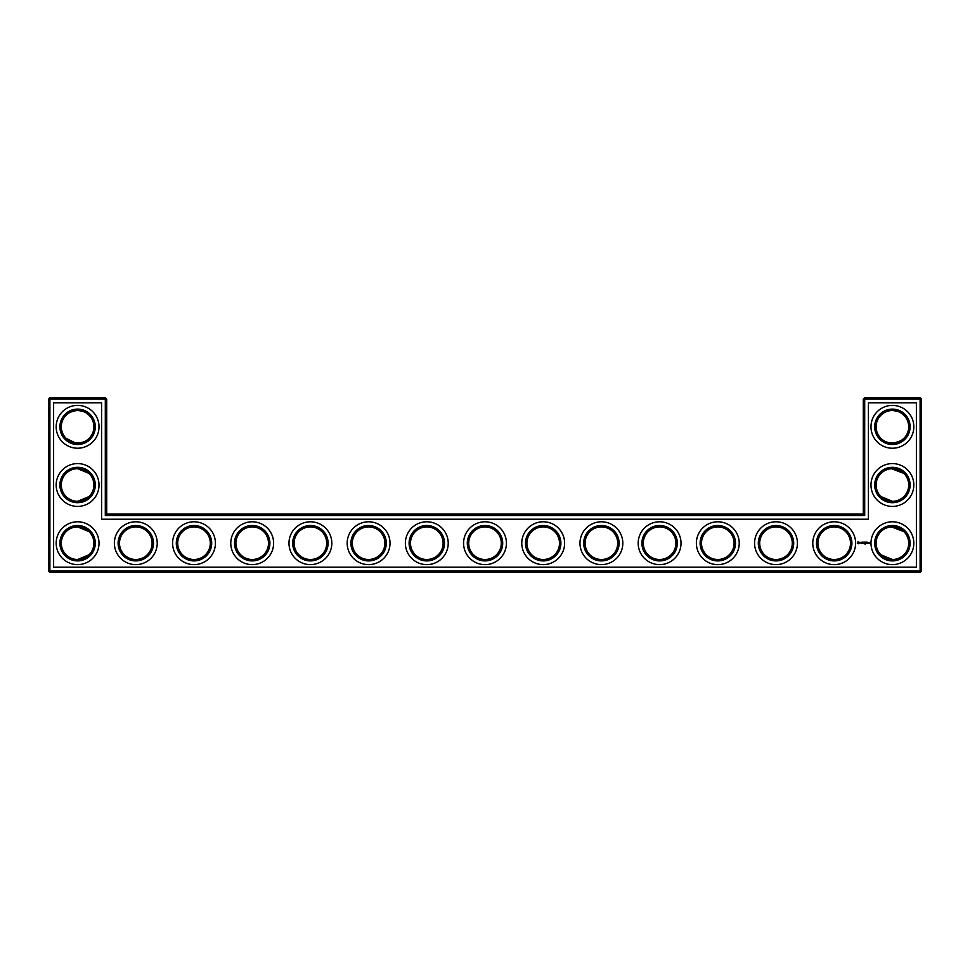 <?xml version="1.0" encoding="UTF-8"?>
<svg xmlns="http://www.w3.org/2000/svg" width="970" height="970" viewBox="0 0 970 970"><rect width="100%" height="100%" fill="white"/><g stroke="black" fill="none" stroke-linecap="round" stroke-linejoin="round"><path stroke-width="1.45" d="M66.118 438.355L75.478 442.963M77.079 443.084C82.705 442.757 86.706 441.18 89.094 438.355C86.779 441.059 82.947 442.647 77.6 443.096C72.229 442.635 68.397 441.059 66.105 438.355M66.118 415.245L68.761 413.111M70.228 412.262L75.49 410.637M77.066 410.516C82.692 410.843 86.706 412.42 89.094 415.245C86.779 412.541 82.947 410.953 77.6 410.504C72.229 410.965 68.397 412.541 66.105 415.245M89.094 473.445L77.6 468.704M93.896 426.8A16.296 16.296 0 0 0 69.452 412.686A16.296 16.296 0 0 0 69.452 440.913A16.296 16.296 0 0 0 93.896 426.8M89.094 496.555L77.6 501.296M93.896 485A16.296 16.296 0 0 0 69.452 470.886A16.296 16.296 0 0 0 69.452 499.113A16.296 16.296 0 0 0 93.896 485M106.7 514.1L106.7 399.094L105.306 397.7L49.894 397.7L49.894 570.906L920.106 570.906L920.106 399.094L863.3 399.094L863.3 514.1L864.694 515.494L105.306 515.494L106.7 514.1L863.3 514.1M49.894 397.7L48.5 399.094L48.5 570.906L49.894 572.3L920.106 572.3L921.5 570.906L921.5 399.094L920.106 397.7L864.694 397.7L863.3 399.094M903.834 415.184L902.233 413.802M899.626 412.189L897.832 411.438M897.25 411.244L892.606 410.504M903.834 438.416L901.3 440.453M900.863 440.719L894.17 442.999M893.443 443.06C887.623 442.89 883.464 441.338 880.966 438.416M880.954 438.404L880.905 438.355C883.221 441.059 887.053 442.647 892.4 443.096C897.771 442.635 901.603 441.059 903.894 438.355M903.676 473.239L899.918 470.535L893.212 468.728M903.676 531.439L899.918 528.735L893.212 526.928M95.29 426.8A17.69 17.69 0 0 0 68.749 411.474A17.69 17.69 0 0 0 68.749 442.126A17.69 17.69 0 0 0 95.29 426.8M89.094 531.645L77.6 526.904M95.29 485A17.69 17.69 0 0 0 68.749 469.674A17.69 17.69 0 0 0 68.749 500.326A17.69 17.69 0 0 0 95.29 485M106.7 399.094L48.5 399.094M105.306 515.494L105.306 397.7M864.694 397.7L864.694 515.494M920.106 397.7L920.106 399.094L921.5 399.094M921.5 570.906L920.106 570.906L920.106 572.3M49.894 572.3L49.894 570.906L48.5 570.906M891.636 410.516L892.776 410.504M891.636 468.716L903.894 473.445M891.636 526.916L903.894 531.645M880.905 496.555L892.4 501.296M880.905 554.755L892.4 559.496M89.094 554.755L77.6 559.496M99.013 426.8A21.413 21.413 0 0 0 66.894 408.249A21.413 21.413 0 0 0 66.894 445.351A21.413 21.413 0 0 0 99.013 426.8M93.896 543.2A16.296 16.296 0 0 0 69.452 529.087A16.296 16.296 0 0 0 69.452 557.313A16.296 16.296 0 0 0 93.896 543.2M99.013 485A21.413 21.413 0 0 0 66.894 466.449A21.413 21.413 0 0 0 66.894 503.551A21.413 21.413 0 0 0 99.013 485M53.617 567.183L53.617 402.817L101.583 402.817L101.583 519.217L868.417 519.217L868.417 402.817L916.383 402.817L916.383 567.183L53.617 567.183M252.2 526.904A16.296 16.296 0 0 1 266.313 551.348A16.296 16.296 0 0 1 238.087 551.348A16.296 16.296 0 0 1 252.2 526.904M310.4 526.904A16.296 16.296 0 0 1 324.513 551.348A16.296 16.296 0 0 1 296.286 551.348A16.296 16.296 0 0 1 310.4 526.904M194 526.904A16.296 16.296 0 0 1 208.113 551.348A16.296 16.296 0 0 1 179.887 551.348A16.296 16.296 0 0 1 194 526.904M135.8 526.904A16.296 16.296 0 0 1 149.913 551.348A16.296 16.296 0 0 1 121.686 551.348A16.296 16.296 0 0 1 135.8 526.904M368.6 526.904A16.296 16.296 0 0 1 382.713 551.348A16.296 16.296 0 0 1 354.486 551.348A16.296 16.296 0 0 1 368.6 526.904M601.4 526.904A16.296 16.296 0 0 1 615.513 551.348A16.296 16.296 0 0 1 587.286 551.348A16.296 16.296 0 0 1 601.4 526.904M659.6 526.904A16.296 16.296 0 0 1 673.713 551.348A16.296 16.296 0 0 1 645.486 551.348A16.296 16.296 0 0 1 659.6 526.904M543.2 526.904A16.296 16.296 0 0 1 557.313 551.348A16.296 16.296 0 0 1 529.087 551.348A16.296 16.296 0 0 1 543.2 526.904M717.8 526.904A16.296 16.296 0 0 1 731.913 551.348A16.296 16.296 0 0 1 703.686 551.348A16.296 16.296 0 0 1 717.8 526.904M776 526.904A16.296 16.296 0 0 1 790.113 551.348A16.296 16.296 0 0 1 761.886 551.348A16.296 16.296 0 0 1 776 526.904M834.2 526.904A16.296 16.296 0 0 1 848.313 551.348A16.296 16.296 0 0 1 820.087 551.348A16.296 16.296 0 0 1 834.2 526.904M892.4 526.904A16.296 16.296 0 0 1 906.513 551.348A16.296 16.296 0 0 1 878.286 551.348A16.296 16.296 0 0 1 892.4 526.904M892.4 410.504A16.296 16.296 0 0 1 906.513 434.948A16.296 16.296 0 0 1 878.286 434.948A16.296 16.296 0 0 1 892.4 410.504M892.4 468.704A16.296 16.296 0 0 1 906.513 493.148A16.296 16.296 0 0 1 878.286 493.148A16.296 16.296 0 0 1 892.4 468.704M485 526.904A16.296 16.296 0 0 1 499.113 551.348A16.296 16.296 0 0 1 470.886 551.348A16.296 16.296 0 0 1 485 526.904M426.8 526.904A16.296 16.296 0 0 1 440.913 551.348A16.296 16.296 0 0 1 412.686 551.348A16.296 16.296 0 0 1 426.8 526.904M95.29 543.2A17.69 17.69 0 0 0 68.749 527.874A17.69 17.69 0 0 0 68.749 558.526A17.69 17.69 0 0 0 95.29 543.2M252.2 525.51A17.69 17.69 0 0 1 267.526 552.051A17.69 17.69 0 0 1 236.874 552.051A17.69 17.69 0 0 1 252.2 525.51M310.4 525.51A17.69 17.69 0 0 1 325.726 552.051A17.69 17.69 0 0 1 295.074 552.051A17.69 17.69 0 0 1 310.4 525.51M194 525.51A17.69 17.69 0 0 1 209.326 552.051A17.69 17.69 0 0 1 178.674 552.051A17.69 17.69 0 0 1 194 525.51M135.8 525.51A17.69 17.69 0 0 1 151.126 552.051A17.69 17.69 0 0 1 120.474 552.051A17.69 17.69 0 0 1 135.8 525.51M368.6 525.51A17.69 17.69 0 0 1 383.926 552.051A17.69 17.69 0 0 1 353.274 552.051A17.69 17.69 0 0 1 368.6 525.51M601.4 525.51A17.69 17.69 0 0 1 616.726 552.051A17.69 17.69 0 0 1 586.074 552.051A17.69 17.69 0 0 1 601.4 525.51M659.6 525.51A17.69 17.69 0 0 1 674.926 552.051A17.69 17.69 0 0 1 644.274 552.051A17.69 17.69 0 0 1 659.6 525.51M543.2 525.51A17.69 17.69 0 0 1 558.526 552.051A17.69 17.69 0 0 1 527.874 552.051A17.69 17.69 0 0 1 543.2 525.51M717.8 525.51A17.69 17.69 0 0 1 733.126 552.051A17.69 17.69 0 0 1 702.474 552.051A17.69 17.69 0 0 1 717.8 525.51M776 525.51A17.69 17.69 0 0 1 791.326 552.051A17.69 17.69 0 0 1 760.674 552.051A17.69 17.69 0 0 1 776 525.51M834.2 525.51A17.69 17.69 0 0 1 849.526 552.051A17.69 17.69 0 0 1 818.874 552.051A17.69 17.69 0 0 1 834.2 525.51M892.4 525.51A17.69 17.69 0 0 1 907.726 552.051A17.69 17.69 0 0 1 877.074 552.051A17.69 17.69 0 0 1 892.4 525.51M892.4 409.11A17.69 17.69 0 0 1 907.726 435.651A17.69 17.69 0 0 1 877.074 435.651A17.69 17.69 0 0 1 892.4 409.11M892.4 467.31A17.69 17.69 0 0 1 907.726 493.851A17.69 17.69 0 0 1 877.074 493.851A17.69 17.69 0 0 1 892.4 467.31M485 525.51A17.69 17.69 0 0 1 500.326 552.051A17.69 17.69 0 0 1 469.674 552.051A17.69 17.69 0 0 1 485 525.51M426.8 525.51A17.69 17.69 0 0 1 442.126 552.051A17.69 17.69 0 0 1 411.474 552.051A17.69 17.69 0 0 1 426.8 525.51M869.229 542.739L869.714 543.576L869.229 542.739M868.599 542.739L868.671 543.382L868.599 542.739M868.477 542.739L867.992 543.382L868.477 542.739M866.489 542.109L867.265 542.169L866.562 542.242L867.192 543.382L866.416 543.309L866.489 542.109M865.967 542.182L866.04 543.382L865.967 542.182M864.961 542.109L865.749 542.169L864.973 543.382L864.961 542.109M864.027 542.885L864.537 542.109L864.537 543.382L864.464 542.436L864.027 543.103L863.591 542.436L863.518 543.382L863.458 542.169L864.027 542.885M862.342 542.169L863.191 542.169L862.488 542.242L863.118 543.382L862.342 543.309L862.342 542.169M861.59 542.242L861.663 543.382L861.59 542.242M860.099 542.654L860.984 542.254L860.244 542.557L861.045 543.212L860.099 542.654M865.107 544.376L865.107 543.758L865.107 544.376M857.904 541.89L859.481 542.327L858.814 543.818L857.322 543.151L857.904 541.89M99.013 543.2A21.413 21.413 0 0 0 66.894 524.649A21.413 21.413 0 0 0 66.894 561.751A21.413 21.413 0 0 0 99.013 543.2M252.2 521.787A21.413 21.413 0 0 1 270.751 553.906A21.413 21.413 0 0 1 233.649 553.906A21.413 21.413 0 0 1 252.2 521.787M310.4 521.787A21.413 21.413 0 0 1 328.951 553.906A21.413 21.413 0 0 1 291.849 553.906A21.413 21.413 0 0 1 310.4 521.787M194 521.787A21.413 21.413 0 0 1 212.551 553.906A21.413 21.413 0 0 1 175.449 553.906A21.413 21.413 0 0 1 194 521.787M135.8 521.787A21.413 21.413 0 0 1 154.351 553.906A21.413 21.413 0 0 1 117.249 553.906A21.413 21.413 0 0 1 135.8 521.787M368.6 521.787A21.413 21.413 0 0 1 387.151 553.906A21.413 21.413 0 0 1 350.049 553.906A21.413 21.413 0 0 1 368.6 521.787M601.4 521.787A21.413 21.413 0 0 1 619.951 553.906A21.413 21.413 0 0 1 582.849 553.906A21.413 21.413 0 0 1 601.4 521.787M659.6 521.787A21.413 21.413 0 0 1 678.151 553.906A21.413 21.413 0 0 1 641.049 553.906A21.413 21.413 0 0 1 659.6 521.787M543.2 521.787A21.413 21.413 0 0 1 561.751 553.906A21.413 21.413 0 0 1 524.649 553.906A21.413 21.413 0 0 1 543.2 521.787M717.8 521.787A21.413 21.413 0 0 1 736.351 553.906A21.413 21.413 0 0 1 699.249 553.906A21.413 21.413 0 0 1 717.8 521.787M776 521.787A21.413 21.413 0 0 1 794.551 553.906A21.413 21.413 0 0 1 757.449 553.906A21.413 21.413 0 0 1 776 521.787M834.2 521.787A21.413 21.413 0 0 1 852.751 553.906A21.413 21.413 0 0 1 815.649 553.906A21.413 21.413 0 0 1 834.2 521.787M892.4 521.787A21.413 21.413 0 0 1 910.951 553.906A21.413 21.413 0 0 1 873.849 553.906A21.413 21.413 0 0 1 892.4 521.787M892.4 405.387A21.413 21.413 0 0 1 910.951 437.506A21.413 21.413 0 0 1 873.849 437.506A21.413 21.413 0 0 1 892.4 405.387M892.4 463.587A21.413 21.413 0 0 1 910.951 495.706A21.413 21.413 0 0 1 873.849 495.706A21.413 21.413 0 0 1 892.4 463.587M485 521.787A21.413 21.413 0 0 1 503.551 553.906A21.413 21.413 0 0 1 466.449 553.906A21.413 21.413 0 0 1 485 521.787M426.8 521.787A21.413 21.413 0 0 1 445.351 553.906A21.413 21.413 0 0 1 408.249 553.906A21.413 21.413 0 0 1 426.8 521.787M858.632 542.218L858.183 543.273L858.632 542.218"/></g></svg>
